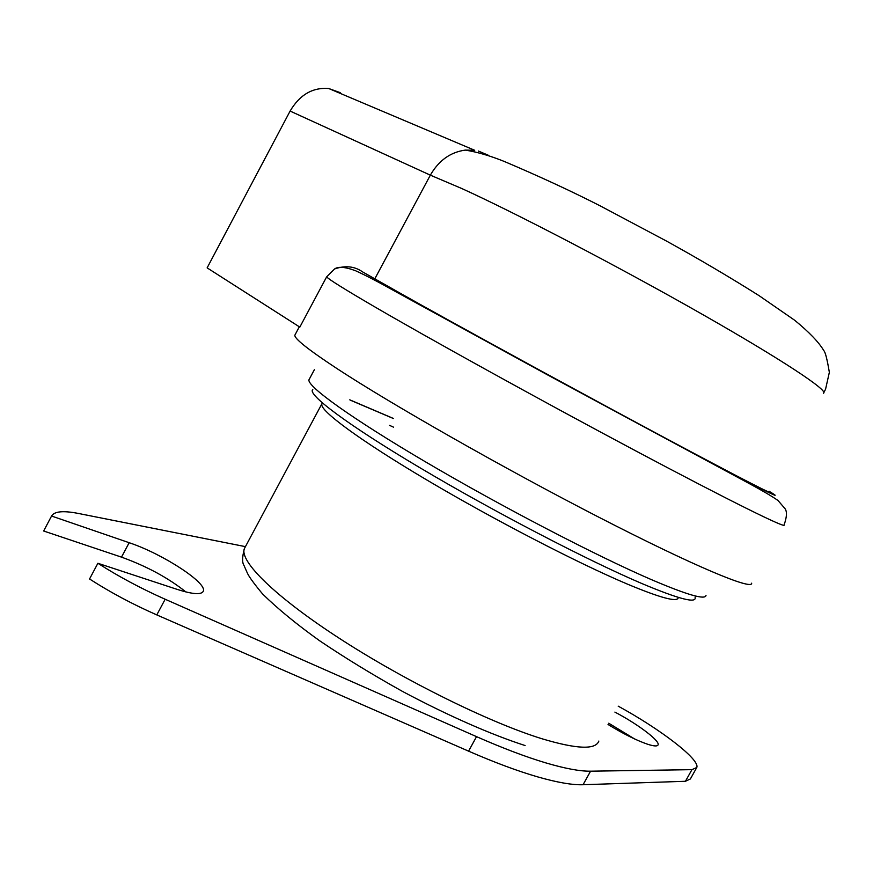 <?xml version="1.0" encoding="UTF-8"?>
<svg xmlns="http://www.w3.org/2000/svg" width="873" height="873" viewBox="0 0 873 873"><rect width="100%" height="100%" fill="white"/><g stroke="black" fill="none" stroke-linecap="round" stroke-linejoin="round"><path stroke-width="1.31" d="M706.006 595.386C705.439 600.198 687.171 594.917 651.193 579.541C596.521 555.926 501.899 506.755 426.701 462.559C351.317 418.276 306.99 386.215 308.966 379.81L309.358 379.078M695.072 597.143C697.025 603.821 679.194 599.249 641.579 583.415C587.289 560.248 493.059 511.218 420.153 467.884C347.05 424.464 306.849 394.105 312.774 389.576M634.638 738.984L608.732 723.215M608.034 724.481C623.136 733.746 636.297 740.315 647.493 744.2C653.888 746.262 657.413 746.48 658.078 744.855C660.086 740.861 637.563 723.935 614.887 712.095M245.433 546.64L78.33 513.444C63.227 510.476 54.301 511.338 51.562 516.03L129.171 542.711C162.542 553.766 207.774 583.175 203.256 591.261C201.368 594.928 192.802 594.338 177.568 589.515L97.885 563.281C118.63 576.551 141.055 588.533 165.161 599.249L476.527 736.648C502.772 748.183 525.819 756.913 545.69 762.849C565.082 768.578 580.043 771.35 590.574 771.186L691.929 769.659L696.785 767.487C700.233 759.63 660.425 729.173 618.182 706.148M97.885 563.281L89.548 578.985C110.249 592.309 132.663 604.291 156.791 614.908L468.572 751.151C494.838 762.587 517.951 771.186 537.899 776.948C557.378 782.514 572.426 785.1 583.066 784.729L685.436 781.28L690.379 778.956L696.359 768.24M823.457 393.243C829.088 390.929 781.957 359.589 699.524 312.741C617.287 265.97 515.201 212.794 461.61 188.448L430.345 175.157L290.109 111.067L207.13 267.869L299.821 327.113L326.633 276.894L334.566 268.96C345.304 265.272 354.645 266.265 362.601 271.907L404.134 295.434C455.139 324.101 555.654 379.133 638.61 423.743C721.764 468.463 771.645 494.38 768.775 491.728M374.833 278.782L430.345 175.157C438.748 160.523 450.381 152.175 465.265 150.101L474.705 150.287L328.728 88.511L340.219 92.658M290.109 111.067C299.766 94.753 312.643 87.235 328.728 88.511M51.562 516.03L43.65 531.002L121.5 557.138C146.751 566.25 168.205 577.85 185.873 591.938M678.397 597.438L678.245 597.721C677.415 602.468 660.425 597.907 627.272 584.059C577.555 563.041 493.234 519.37 426.406 479.735C359.425 440.036 319.802 410.605 321.821 404.199L322.584 403.151M389.511 425.337L393.516 427.159M598.845 741.057C595.702 749.951 576.726 749.176 541.926 738.744C489.851 722.669 405.137 680.962 340.186 638.872C275.071 596.739 239.115 561.055 244.385 548.593L245.193 547.076M590.574 771.186L583.066 784.729M334.566 268.96C338.222 266.32 345.206 266.898 355.507 270.717C365.525 275.257 378.598 282.055 394.716 291.113L547.24 374.724L748.03 482.9C762.184 490.517 772.179 496.388 778.018 500.513L785.023 508.664C787.184 511.687 786.868 517.111 784.074 524.935C786.846 529.06 730.243 501.167 635.348 450.675C540.66 400.303 426.755 337.305 370.829 304.579C343.755 288.723 329.023 279.502 326.633 276.894M362.601 271.907L398.655 292.531C456.066 324.811 575.994 390.362 664.549 437.788C753.421 485.399 790.982 504.343 769.037 491.259M295.205 334.534L294.867 335.167C294.234 338.528 308.158 349.593 336.64 368.362C390.842 403.97 503.666 468.255 598.813 517.198C694.166 566.282 752.602 590.563 751.664 583.186M478.339 151.029L488.116 155.165M129.171 542.711L121.5 557.138M165.161 599.249L156.791 614.908M476.527 736.648L468.572 751.151M691.929 769.659L685.436 781.28M349.778 399.823L393.101 418.331M314.389 369.683L308.966 379.81M322.344 402.955L244.385 548.593C242.192 556.974 242.05 562.561 243.949 565.366L247.103 572.502C248.609 576.213 253.759 583.36 262.566 593.935C277.614 608.71 296.634 624.315 319.616 640.749C345.053 657.904 372.716 674.807 402.595 691.471C447.762 715.533 491.259 734.651 525.11 745.553M823.839 392.577L825.574 389.183L829.35 372.334C827.168 359.261 825.312 352.015 823.785 350.586C818.885 342.26 809.184 332.155 794.681 320.26L759.084 295.663C730.265 277.472 699.535 259.346 666.907 241.297L600.351 205.952C571.695 191.318 539.71 176.499 504.398 161.505C490.32 155.831 477.28 152.022 465.265 150.101M299.33 326.797L294.867 335.167M203.256 591.261L202.962 591.818M350.259 400.14L393.33 418.494"/></g></svg>
